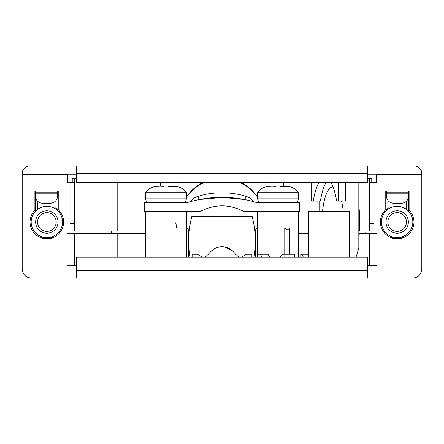 <?xml version="1.0" encoding="UTF-8"?>
<svg xmlns="http://www.w3.org/2000/svg" width="444" height="444" viewBox="0 0 444 444"><rect width="100%" height="100%" fill="white"/><g stroke="black" fill="none" stroke-linecap="round" stroke-linejoin="round"><path stroke-width="0.67" d="M30.042 222A16.805 16.805 0 0 0 46.848 238.805A16.805 16.805 0 0 0 58.797 210.184L58.797 191.003L34.898 191.003L34.898 210.184A16.805 16.805 0 0 0 30.042 222L31.163 222A15.684 15.684 0 0 0 46.848 237.684A15.684 15.684 0 0 0 62.532 222A15.684 15.684 0 0 0 46.848 206.316A15.684 15.684 0 0 0 31.163 222M76.351 265.323L67.016 265.323L67.016 174.57L22.2 174.57L22.2 269.058L23.149 273.071C24.897 276.218 27.567 277.866 31.163 278.016L76.351 278.016L76.351 257.104L367.649 257.104L367.649 278.016L76.351 278.016M367.649 278.016L412.837 278.016C416.433 277.866 419.103 276.218 420.851 273.071L421.8 269.058L421.8 174.57L376.984 174.57L376.984 265.323L367.649 265.323M284.759 227.977L287.346 227.977L284.759 227.977L284.759 254.118M186.896 257.104L186.896 228.011A1.865 1.865 0 0 0 186.519 227.977L186.33 257.104M308.341 257.104L308.341 211.544L349.422 211.544L349.422 257.104M380.347 222A16.805 16.805 0 0 0 397.152 238.805A16.805 16.805 0 0 0 409.102 210.184L409.102 191.003L385.203 191.003L385.203 210.184A16.805 16.805 0 0 0 380.347 222L381.468 222A15.684 15.684 0 0 0 397.152 237.684A15.684 15.684 0 0 0 412.837 222L413.958 222M408.358 211.022L408.358 198.191M35.642 211.022L35.642 198.191M41.248 236.652L41.248 237.845M52.448 237.845L52.448 236.652M391.553 237.845L391.553 236.652M402.752 236.652L402.752 237.845M63.653 222L62.532 222M67.016 233.205L145.443 233.205M74.487 265.323L74.487 233.205M117.782 257.104L117.782 233.205M189.222 250.327A43.323 43.323 0 0 1 188.389 249.334M269.708 257.104A43.323 19.669 90 0 1 268.032 254.118L260.184 254.118A40.321 18.304 90 0 0 262.243 257.104M280.253 257.104A40.321 18.304 90 0 0 282.312 254.118L294.794 254.118L294.794 257.104M300.943 257.104L300.943 254.118L301.62 254.118A43.323 19.669 -90 0 0 303.374 257.104M308.341 254.118L301.62 254.118M257.67 257.104L257.481 227.977A1.865 1.865 0 0 0 257.104 228.011L257.104 257.104M358.819 237.956A43.323 13.387 90 0 0 359.307 233.205L376.984 233.205M192.124 257.104L192.124 254.118L197.624 254.118A40.321 40.321 0 0 0 202.17 257.104M255.611 249.334A43.323 43.323 0 0 1 254.778 250.327M412.837 278.016A8.963 8.963 0 0 0 421.8 269.058L367.649 269.058M76.351 269.058L22.2 269.058A8.963 8.963 0 0 0 31.163 278.016M298.557 233.205L308.341 233.205M369.513 265.323L369.513 233.205M241.83 257.104A40.321 40.321 0 0 0 246.376 254.118L251.876 254.118L251.876 257.104M365.701 233.205A43.323 13.387 -90 0 0 365.862 230.963M260.184 254.118L257.687 254.118L257.687 257.104M284.815 254.118L284.815 257.104M285.02 254.118L285.02 228.011A1.865 0.849 -90 0 0 284.848 227.977M287.346 227.977L289.838 227.977A1.865 0.849 90 0 1 290.01 228.011L290.01 254.118M289.355 254.118L289.355 229.842L287.029 229.842L287.029 254.118M186.896 228.011L188.389 229.842L188.389 257.104M255.611 257.104L255.611 229.842L257.104 228.011M290.01 228.011L289.355 229.842M287.029 229.842L285.02 228.011M175.608 222.821A7.47 3.064 -90 0 1 176.451 227.977M111.683 233.205L111.683 230.963M58.053 211.022L58.053 191.003M385.947 211.022L385.947 191.003M37.512 201.193L37.512 209.396M406.488 209.396L406.488 201.193M376.24 174.198L376.24 182.412L371.756 182.412L371.756 178.677L367.649 178.677M76.351 178.677L72.244 178.677L72.244 182.412L67.76 182.412L67.76 174.198M74.487 178.677L74.487 230.963L145.443 230.963M70.002 182.412L70.002 223.493L74.487 223.493M373.998 182.412L373.998 230.963L359.762 230.963L359.762 222A43.323 13.387 90 0 0 358.819 206.044M371.756 182.412L369.513 182.412L369.513 223.493L373.998 223.493M257.664 197.497A43.323 43.323 0 0 0 241.247 182.412M264.946 192.163L264.946 182.412M330.897 182.412A43.323 13.387 -90 0 1 336.602 201.088L345.321 201.088L345.321 182.412M338.217 201.088L338.217 182.412M308.341 230.963L298.557 230.963M367.649 165.984L367.649 173.449L76.351 173.449L76.351 165.984L414.33 165.984A7.47 7.47 0 0 1 421.8 173.449L421.8 174.198L367.649 174.198M76.351 174.198L22.2 174.198L22.2 174.57M67.016 222L70.002 222M373.998 222L376.984 222M406.488 208.125L406.116 207.886M388.938 207.664L385.947 209.901M421.8 174.198L421.8 174.57M58.053 209.901L55.062 207.664M37.884 207.886L37.512 208.125M187.129 196.298A43.323 43.323 0 0 1 204.407 182.412M74.487 230.963L70.002 230.963L70.002 223.493M76.351 165.984L29.67 165.984A7.47 7.47 0 0 0 22.2 173.449L22.2 174.198M367.649 173.449L367.649 182.412L76.351 182.412L76.351 173.449M369.513 230.963L369.513 223.493M369.513 182.412L369.513 178.677M283.622 182.412L283.622 186.147M239.594 182.412A43.323 43.323 0 0 1 256.871 196.298M160.378 182.412L160.378 186.147M117.782 182.412L117.782 230.963M388.938 208.641L388.938 201.532M406.116 209.13L406.116 201.532M55.062 208.641L55.062 201.532M37.884 209.13L37.884 201.532M57.681 193.179L35.27 193.179L35.27 195.859C35.748 200.361 38.234 202.853 42.741 203.33L50.211 203.33C54.712 202.853 57.204 200.361 57.681 195.859L57.681 192.124L35.27 192.124L35.27 191.003M35.27 174.57L35.27 174.198M57.681 192.124L57.681 191.003M57.681 174.57L57.681 174.198M408.73 191.003L408.73 192.124L386.319 192.124L386.319 191.003M386.319 174.57L386.319 174.198M408.73 174.57L408.73 174.198M408.73 193.179L408.73 195.859C408.252 200.361 405.766 202.853 401.259 203.33L393.789 203.33C389.288 202.853 386.796 200.361 386.319 195.859L386.319 193.179L408.73 193.179L408.73 192.124M386.319 192.124L386.319 193.179M35.27 193.179L35.27 192.124M179.054 192.163L179.054 182.412M202.753 182.412A43.323 43.323 0 0 0 186.336 197.497M318.997 182.412A43.323 13.387 -90 0 0 313.292 201.088L311.677 201.088L311.677 182.412M326.101 182.412A43.323 13.387 -90 0 0 320.396 201.088L313.292 201.088M74.487 182.412L72.244 182.412M343.234 211.544A35.104 10.85 -90 0 0 341.591 201.088M333.022 186.896A35.104 10.85 -90 0 0 332.878 186.896A35.104 10.85 -90 0 0 322.522 211.544M358.819 182.412L358.819 248.141L356.049 257.104M346.031 182.412L346.031 211.544M358.819 248.141L349.422 248.141M319.719 211.544L319.719 201.088M406.488 222A9.335 9.335 0 0 0 397.152 212.665A9.335 9.335 0 0 0 387.817 222A9.335 9.335 0 0 0 397.152 231.335A9.335 9.335 0 0 0 406.488 222M408.358 222A11.205 11.205 0 0 0 397.152 210.795A11.205 11.205 0 0 0 385.947 222A11.205 11.205 0 0 0 397.152 233.205A11.205 11.205 0 0 0 408.358 222M412.837 222A15.684 15.684 0 0 0 397.152 206.316A15.684 15.684 0 0 0 381.468 222M406.488 208.48A16.434 16.434 0 0 0 406.116 208.225M388.938 207.77A16.434 16.434 0 0 0 385.947 209.979M391.553 237.446A16.434 16.434 0 0 0 402.752 237.446M253.713 201.693C251.787 199.195 249.35 197.463 246.392 196.487C238.467 193.934 230.331 192.724 222 192.868L222 197.352L244.555 199.528C246.836 195.582 246.831 195.588 244.533 199.539M222 197.425L199.445 199.528C197.164 195.582 197.169 195.588 199.467 199.539M165.984 211.544L198.524 211.544L200.671 211.194A49.045 49.045 0 0 1 202.381 210.412C215.451 204.334 228.527 204.334 241.619 210.412A49.045 49.045 0 0 1 243.329 211.194L245.477 211.544L299.306 211.544L299.306 202.581L256.732 202.581A117.971 117.971 0 0 0 187.268 202.581L165.984 202.581L165.984 211.544L144.694 211.544L144.694 202.581L165.984 202.581M242.513 210.811L243.329 211.194L242.513 210.811M200.671 211.194L201.487 210.811L200.671 211.194M253.863 257.104A97.097 97.097 0 0 0 252.248 216.772L191.753 216.772A97.097 97.097 0 0 0 190.137 257.104M224.897 246.931L232.562 251.021C230.22 248.429 226.695 246.975 222 246.648L224.808 246.914M211.533 250.932L215.828 247.985M205.356 257.104L211.438 251.021A14.941 14.941 0 0 1 232.562 251.021L238.644 257.104M222 246.648C217.299 246.975 213.78 248.435 211.438 251.021M280.597 186.341L287.695 186.341M287.701 186.297C291.991 186.918 295.549 188.878 298.374 192.163L257.664 192.163L257.664 198.845C257.886 201.115 259.13 202.359 261.399 202.581M273.537 186.147L268.343 186.341M282.501 186.147L285.015 186.147M275.441 186.341L271.023 186.147M168.559 186.341L175.658 186.341M175.663 186.297C179.953 186.918 183.511 188.878 186.336 192.163L145.626 192.163L145.626 198.845C145.848 201.115 147.092 202.359 149.362 202.581M161.499 186.147L156.305 186.341M170.463 186.147L172.977 186.147M163.403 186.341L158.985 186.147M56.183 222A9.335 9.335 0 0 0 46.848 212.665A9.335 9.335 0 0 0 37.512 222A9.335 9.335 0 0 0 46.848 231.335A9.335 9.335 0 0 0 56.183 222M58.053 222A11.205 11.205 0 0 0 46.848 210.795A11.205 11.205 0 0 0 35.642 222A11.205 11.205 0 0 0 46.848 233.205A11.205 11.205 0 0 0 58.053 222M58.053 209.979A16.434 16.434 0 0 0 55.062 207.77M37.884 208.225A16.434 16.434 0 0 0 37.512 208.48M41.248 237.446A16.434 16.434 0 0 0 52.448 237.446M76.351 270.551L367.649 270.551M278.016 202.581L278.016 211.544M298.374 192.163L298.374 198.845L257.664 198.845M186.336 192.163L186.336 198.845L145.626 198.845M298.557 211.544L298.557 257.104M186.519 211.544L186.519 227.977M145.443 211.544L145.443 257.104M257.481 211.544L257.481 227.977M421.8 173.421A7.47 7.47 0 0 0 416.933 166.45M416.428 166.284A7.47 7.47 0 0 0 415.917 166.15M415.39 166.056A7.47 7.47 0 0 0 414.863 166.001M29.138 166.001A7.47 7.47 0 0 0 28.605 166.056M28.083 166.15A7.47 7.47 0 0 0 27.567 166.284M27.056 166.45A7.47 7.47 0 0 0 26.568 166.655M222 192.868C213.669 192.724 205.533 193.934 197.608 196.487C194.65 197.463 192.213 199.195 190.287 201.693M194.683 211.544L198.524 211.544M298.374 198.845C298.152 201.115 296.908 202.359 294.638 202.581M268.337 186.297C264.047 186.918 260.489 188.878 257.664 192.163M186.336 198.845C186.114 201.115 184.871 202.359 182.601 202.581M156.299 186.297C152.009 186.918 148.451 188.878 145.626 192.163"/></g></svg>
